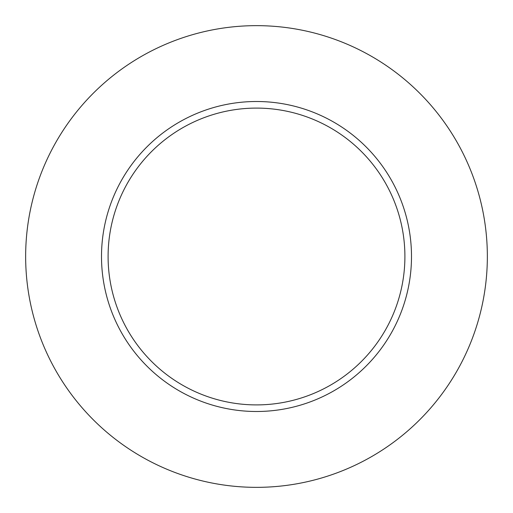 <?xml version="1.0" encoding="UTF-8"?>
<svg xmlns="http://www.w3.org/2000/svg" width="513" height="513" viewBox="0 0 513 513"><rect width="100%" height="100%" fill="white"/><g stroke="black" fill="none" stroke-linecap="round" stroke-linejoin="round"><path stroke-width="0.77" d="M404.904 256.5A148.404 148.404 0 0 0 256.5 108.096A148.404 148.404 0 0 0 108.096 256.5A148.404 148.404 0 0 0 256.5 404.904A148.404 148.404 0 0 0 404.904 256.5M487.35 256.5A230.85 230.85 0 0 0 256.5 25.65A230.85 230.85 0 0 0 25.65 256.5A230.85 230.85 0 0 0 256.5 487.35A230.85 230.85 0 0 0 487.35 256.5M411.497 256.5A154.997 154.997 0 0 1 256.5 411.497A154.997 154.997 0 0 1 101.503 256.5A154.997 154.997 0 0 1 256.5 101.503A154.997 154.997 0 0 1 411.497 256.5"/></g></svg>
